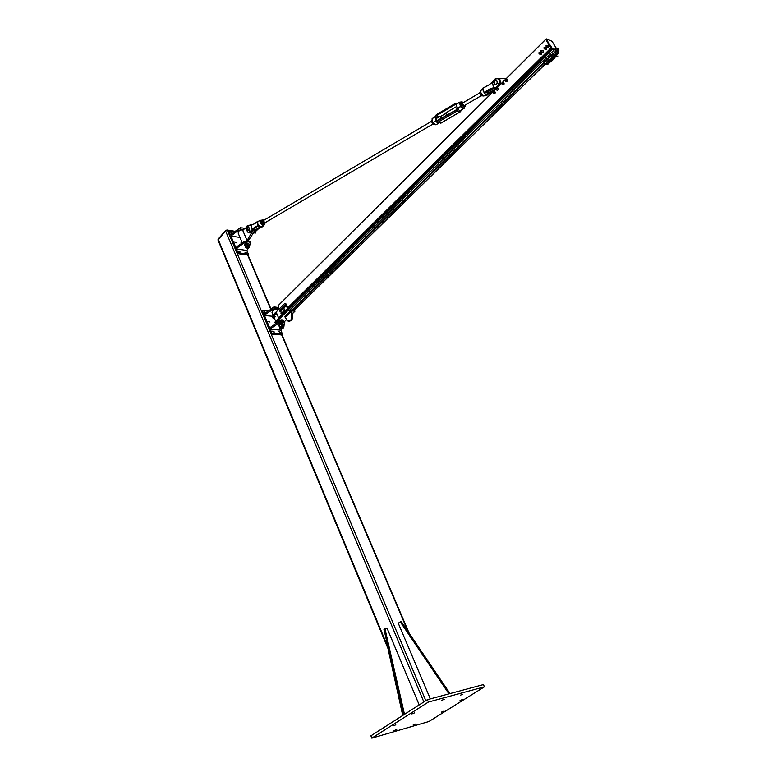 <?xml version="1.0" encoding="UTF-8"?>
<svg xmlns="http://www.w3.org/2000/svg" width="777" height="777" viewBox="0 0 777 777"><rect width="100%" height="100%" fill="white"/><g stroke="black" fill="none" stroke-linecap="round" stroke-linejoin="round"><path stroke-width="1.17" d="M444.055 711.062L441.501 712.091L444.055 711.062M396.726 729.525L394.046 730.594L396.726 729.525M414.627 712.839L411.888 713.937L414.627 712.839M462.878 694.201L460.256 695.26L462.878 694.201M444.211 699.31L441.521 700.398L444.211 699.31M395.804 724.824L393.065 725.922L395.804 724.824M415.676 724.028L413.073 725.077L415.676 724.028M462.577 699.465L460.023 700.504L462.577 699.465M484.43 686.81L428.399 702.049L371.824 738.15L428.914 721.522L484.43 686.81L483.44 684.576L427.389 699.669L428.399 702.049M371.824 738.15L370.901 735.829L427.389 699.669M388.587 649.97L217.929 239.928L225.592 230.983L227.408 230.322L234.712 231.507M218.016 239.258L225.631 230.478L226.991 229.992L235.023 231.284M419.201 704.914L387.053 628.156L384.916 628.564L404.496 714.325M403.457 714.986L383.935 629.263L384.916 628.564M402.884 713.607L403.923 712.946M387.976 648.494L402.739 715.442M448.96 693.861L400.272 621.843L401.32 621.639L450 693.579M400.272 621.843L398.28 623.232L430.332 698.873M448.465 692.715L449.504 692.433M283.984 325.65L284.79 322.669C283.265 321.649 281.021 321.979 278.059 323.65L271.707 327.865L271.222 326.709L277.564 322.494C280.526 320.823 282.77 320.503 284.295 321.523L284.557 322.125M271.707 327.865L270.289 329.263L280.788 330.138L282.333 328.545M272.203 316.229L264.471 315.501L269.794 328.108L271.222 326.709M274.873 322.581L275.213 321.756M269.969 322.047L268.492 321.387L269.969 322.047M278.661 308.741L278.409 307.818C276.874 306.769 274.64 307.08 271.697 308.741L265.404 312.946L265.88 314.093L272.183 309.887C275.126 308.216 277.36 307.906 278.894 308.955L279.021 309.12M265.404 312.946L263.995 314.364L262.305 310.382L268.356 310.975M264.471 315.501L265.88 314.093M265.316 313.034L264.394 311.694L265.938 312.597M274.106 331.798L274.126 332.342L272.62 331.148L274.106 331.798M280.4 332.313L278.933 331.662L280.4 332.313M280.788 330.138L282.498 334.139L281.682 334.936L271.173 334.11L237.199 253.535L247.649 255.031L248.417 254.215L237.956 252.71L236.354 248.922L237.704 247.484L237.247 246.406L235.897 247.844L230.915 236.043L238.286 230.4L243.988 229.176L247.271 226.855M262.305 310.382L261.509 311.188M282.498 334.139L271.989 333.304L271.173 334.11L425.835 700.669M271.989 333.304L270.289 329.263M286.053 303.953L285.276 303.564L286.053 303.953L287.927 308.275L278.671 318.065L276.097 312.033L284.537 303.652L285.781 303.603M287.412 309.732L287.927 308.275M278.72 318.162L275.835 321.008L275.223 323.766M292.502 310.13L289.918 309.868M287.626 310.208L279.147 318.57L278.671 318.065M294.318 310.295L294.969 311.208L292.239 313.879M278.982 318.473L279.312 318.949L287.898 310.499L294.969 311.208M276.35 311.781L273.145 314.695L272.426 317.201M278.389 309.751L278.234 309.489C274.708 308.867 272.63 309.906 271.999 312.616L272.96 314.879M275.281 324.019L276.204 321.872L279.176 318.939M286.383 319.755L284.382 321.717M289.899 311.373L291.734 311.558L292.337 314.093L291.55 314.025C292.337 319.056 290.957 321.338 287.403 320.882L285.285 317.288L290.676 312.004L289.899 311.373L284.518 316.666L285.285 317.288M288.83 321.251C292.045 320.891 293.22 318.512 292.337 314.093M290.676 312.004L291.55 314.025M287.403 308.216L285.528 303.894M294.745 310.47L295.105 309.46M287.519 309.615L287.898 310.499M274.485 318.444L272.688 317.803L273.387 315.268L276.262 312.412M276.903 313.918C274.446 314.957 273.465 316.035 273.941 317.181L275.65 321.192M274.835 317.22L275.184 316.443L274.592 317.055M274.553 316.472L275.068 316.734L274.602 317.045M274.106 316.89L274.456 316.394L274.194 316.967M274.669 316.472L274.504 317.026M283.294 326.602L282.779 326.253C280.934 326.641 280.361 327.175 281.089 327.845M283.547 327.175L283.935 326.573L283.197 325.845L281.216 326.33L279.982 327.535L280.944 328.263L279.759 328.03L280.07 326.738L282.216 325.612L284.032 325.777L283.556 327.185M284.032 325.777L283.323 324.106L280.361 324.349L281.682 323.902M280.361 324.349L279.137 325.563L279.759 328.03M282.216 325.612L281.507 323.941M280.07 326.738L279.361 325.068M279.05 326.146L279.03 326.117C279.467 324.339 280.856 323.64 283.197 324.028L283.236 324.077M283.081 323.747L282.954 323.455C280.604 323.067 279.215 323.766 278.788 325.544L278.904 325.825M283.236 328.03L282.168 328.584C281.614 327.496 281.973 327.311 283.236 328.03M283.45 327.739L283.527 327.156L281.225 327.69L281.42 328.584M276.078 307.197L274.213 306.886L273.077 307.303L274.232 306.886L274.466 307.488M273.077 307.303L271.833 308.654M280.176 309.654L279.506 310.528L280.691 309.702L281.109 311.121L279.526 310.985L280.594 311.062M281.109 311.121L280.021 311.48M280.672 310.149L281.187 310.198M281.837 308.294L281.031 309.605L281.206 308.401L282.517 308.722M282.507 308.722L282.391 309.926L281.031 309.605L281.876 309.877M282.08 309.974L281.245 309.984M282.168 309.032L282.682 309.081M283.469 306.643L282.653 307.206L283.984 306.701L284.061 308.275L282.915 308.352L282.566 307.634L283.547 308.216M284.061 308.275L282.915 308.352M283.819 307.362L284.333 307.42M284.761 305.147L284.061 305.983L285.266 305.206L285.635 306.653L284.052 306.439L285.12 306.604M285.344 306.837L284.537 306.983M285.237 305.691L285.751 305.74M284.178 309.79L284.858 310.839L283.741 311.334L283.624 309.945L284.304 310.091L283.858 309.858L283.527 311.023L284.518 310.402L283.741 311.334M282.304 312.412L281.643 313.772M281.07 312.577L280.973 313.277L281.07 312.577M282.265 312.121L281.303 312.257M284.265 309.8L284.887 309.732L284.11 311.373M284.751 309.664L284.567 311.596M282.401 312.179L281.585 313.762M282.566 312.199L282.08 314.044M281.74 312.305L281.595 313.762M281.934 313.879L282.09 312.247M284.314 309.8L284.159 311.373M284.411 311.431L284.576 309.8M237.956 252.71L237.179 253.525L228.127 232.07L228.885 231.245L230.458 234.975L237.84 229.341C240.666 227.7 242.871 227.486 244.444 228.7L244.512 228.797M231.799 233.527L232.245 234.596M239.996 237.471L230.915 236.043M234.78 242.142L236.257 242.812L234.78 242.142M241.385 243.551L241.035 242.647L242.249 242.948M237.704 247.484L243.784 243.288C246.639 241.647 248.844 241.424 250.408 242.609L249.611 246.086M248.737 247.873L246.814 250.466L236.354 248.922M250.243 242.434L249.951 241.53C248.387 240.346 246.173 240.569 243.327 242.21L237.247 246.406M246.814 250.466L248.417 254.215M244.93 252.204L246.396 252.875L244.93 252.204M238.656 251.292L240.122 251.962L238.656 251.292M231.585 233.76L230.915 232.614L232.323 233.168M228.885 231.245L233.916 232.051M250.505 224.815L251.602 224.912M253.389 229.72L248.135 238.811L249.446 239.015L248.222 240.316L246.911 240.112L242.783 230.478L243.997 229.166M254.759 228.283L253.817 232.284L249.446 239.015M246.911 240.112L248.135 238.811M243.434 229.778C239.86 229.856 238.121 231.031 238.218 233.294L242.307 242.91M248.883 247.737L248.222 248.164C244.6 248.825 249.854 245.406 248.883 247.737M249.028 247.533L249.145 246.833L246.882 247.28L247.222 248.271M241.89 227.914L240.336 227.71L238.15 229.128M248.941 246.348L248.417 245.93C246.688 246.202 246.115 246.736 246.697 247.542M249.223 246.979L249.572 246.348L248.805 245.522L246.863 245.93L245.697 247.173L246.688 248.009L245.513 247.708L245.765 246.338L247.834 245.241L249.64 245.513L249.232 247.018M249.64 245.513L248.97 243.949L246.066 244.085L244.91 245.318L245.513 247.708M247.834 245.241L247.164 243.677M245.765 246.338L245.095 244.774M244.842 245.94L244.833 245.92C245.173 244.017 246.513 243.337 248.863 243.891L248.883 243.92M248.766 243.677L248.63 243.347C246.29 242.803 244.94 243.473 244.6 245.377L244.687 245.59M557.624 51.806L557.993 51.078L552.476 48.728L557.915 51.515L557.565 51.981L555.798 51.136M553.787 50.282L551.495 48.873L288.024 308.702L551.505 48.893M287.743 307.847L550.98 48.038L545.775 39.277M545.716 39.326L277.972 305.808L279.264 308.887M557.546 51.874L555.749 51.117L551.136 55.4L549.601 54.439M552.02 49.543L552.476 48.728L546.144 39.083L552.068 48.864L551.699 49.233L553.836 50.301L549.611 54.458M546.114 39.015L545.784 39.452L546.532 38.918L551.874 41.249M551.699 49.233L545.784 39.452M541.142 50.427L541.025 51.428L541.724 51.389L541.851 50.379L541.142 50.427M541.132 50.486L541.19 50.437C541.773 51.263 541.705 51.35 540.986 50.68L541.132 50.486M546.212 45.348L546.085 46.348L546.794 46.309L546.921 45.309L546.212 45.348C546.833 46.193 546.765 46.27 546.056 45.6L546.28 45.289M544.153 47.387L544.036 48.388L544.735 48.349L544.862 47.339L544.153 47.387M544.143 47.446L544.201 47.387C544.784 48.223 544.716 48.31 543.997 47.64L544.143 47.446M539.102 52.447L538.985 53.448L539.685 53.409L539.801 52.409L539.102 52.447M539.092 52.506L539.141 52.457C539.724 53.283 539.665 53.37 538.947 52.71L539.092 52.506M540.102 53.594C541.045 54.118 541.248 53.856 540.714 52.787M541.045 52.428L540.268 52.593L541.55 52.632L541.511 53.205L541.045 52.428M539.782 53.778L540.238 54.458L541.103 54.215L541.511 53.205L540.734 54.652L539.782 53.778M539.85 54.303L541.491 54.371L541.55 52.632M542.938 50.796C542.385 52.166 542.385 52.166 542.938 50.796M543.55 51.185L543.084 50.408L542.307 50.573L543.589 50.612L543.142 52.195L543.55 51.185M541.822 51.758L542.278 52.438L543.142 52.195L542.773 52.642L541.822 51.758M541.89 52.292L543.531 52.36L543.589 50.612M545.949 47.756C545.396 49.136 545.396 49.136 545.949 47.756M546.561 48.145L546.105 47.378L545.318 47.533L546.6 47.572L546.163 49.165L546.561 48.145M544.832 48.718L545.289 49.407L546.163 49.165L545.784 49.602L544.823 48.718M544.9 49.252L546.542 49.32L546.6 47.572M547.999 45.726C547.445 47.106 547.445 47.106 547.999 45.726M547.367 45.503L548.649 45.542L547.843 47.582L546.872 46.688L547.338 47.378L548.212 47.135L548.62 46.115L548.154 45.338L547.377 45.503M546.95 47.232L548.591 47.29L548.649 45.542M498.96 78.885L506.575 78.234M494.463 90.287L494.454 88.296M494.522 91.608L494.706 92.55L494.522 91.608L493.735 91.492L494.522 91.608M494.628 93.162L494.706 92.55L495.036 93.308L493.706 93.629M493.142 92.317L493.735 91.492L493.327 93.259L493.142 92.317M494.9 91.987L494.25 91.278M495.308 92.133L495.036 93.308M497.62 88.18L498.047 88.957L497.62 88.18L496.804 88.374L497.62 88.18M498.106 89.559L497.29 90.336M496.406 89.355L496.804 88.374L496.824 90.122L496.406 89.355M498.096 88.393L497.27 88.005M498.504 88.539L498.523 89.705M501.932 83.741L502.408 82.809L502.282 84.586L501.932 83.741M502.904 82.488L502.408 82.809L504.088 83.139L504.001 84.324L502.719 84.858M503.681 82.993L503.574 83.566L503.234 82.721L504.088 83.139M503.593 84.178L503.098 84.499L503.574 83.566L504.001 84.324M505.827 79.429L506.643 79.448L505.283 80.313L505.827 79.429M507.06 79.778L507.274 81.129L506.371 81.702L505.283 80.313L505.545 81.216L506.351 81.235L506.905 80.352L505.953 81.546M507.468 79.934L506.342 79.157M261.616 227.078L258.527 228.7L255.652 231.42M255.526 230.448L260.829 227.001M251.321 224.903L250.388 224.767L247.698 226.214L253.389 224.368L257.226 221.795L257.663 223.154L257.857 221.581L259.79 220.513M251.126 225.184L252.127 229.73L251.253 225.097M252.001 229.807L258.605 225.466M251.321 231.002L252.331 229.992L251.321 231.002C248.028 233.615 246.697 232.265 247.319 226.933M255.099 228.011L253.088 230.05M258.498 225.029L258.722 225.515M258.362 224.786L257.75 223.63L258.294 225.437M257.711 223.64L257.789 224.66M257.624 221.63L260.829 220.231L260.334 222.232C261.519 225.097 262.927 225.874 264.559 224.592L264.782 223.718M253.389 224.368L257.886 221.766M264.025 225.145L263.044 226.165M258.673 225.641L254.963 228.098L254.03 227.758L258.09 225.417L258.178 224.485M253.389 224.281L251.379 224.903M486.723 95.105L484.673 95.746C483.187 96.358 481.857 95.182 480.691 92.201L480.73 90.355L482.847 88.257L489.121 84.907L492.783 81.74M492.259 82.42L493.609 87.743L492.453 82.304M485.003 92.541L484.246 93.172C485.693 94.998 486.888 95.532 487.81 94.775L488.063 94.24C487.247 95.338 486.052 94.92 484.479 92.987L484.022 92.414L493.793 87.626M496.425 88.345L493.803 87.733L496.94 87.83M492.229 82.362L489.121 84.761L492.764 81.614M482.838 88.811L483.032 90.054L482.867 88.102L489.112 84.79M489.121 84.907L482.867 88.102L482.876 88.976L482.779 88.384M494.706 88.277L490.967 89.326L485.207 92.385M486.616 92.512L485.47 92.278M494.463 89.433L493.434 90.006L494.463 89.821M484.294 92.667L484.246 93.172M484.644 93.046L483.653 91.54L484.022 92.414L490.093 88.792L491.054 89.277M488.49 94.066L493.667 90.278L494.259 90.491M483.653 91.54L483.032 90.054L483.469 91.705M483.547 91.657L483.216 90.54M488.956 94.017L494.046 90.705M248.98 230.351L249.485 230.147M248.98 227.661L248.621 227.224C246.989 227.379 246.6 228.409 247.455 230.342C248.795 230.478 249.3 229.584 248.98 227.661M494.939 84.499L494.473 84.188C493.803 81.556 494.59 80.458 496.804 80.886C497.581 83.022 496.959 84.227 494.939 84.499M499.562 85.217L498.581 84.042L499.553 85.237M494.153 82.071L493.376 82.139L493.376 81.255M497.309 83.294L499.805 83.605L498.572 83.945L499.592 85.159M499.844 84.936L498.951 83.945L499.815 83.605M498.912 83.673L497.416 83.013M493.327 81.303L493.385 81.818M493.317 81.294L493.648 81.76L493.045 81.838L493.317 81.294M255.128 232.362L255.788 232.624L255.109 232.391M255.38 233.081L255.254 232.537M249.009 230.041L250.592 231.663L249.398 230.973L249.611 232.129L249.854 231.381M249.854 230.915L250.505 231.497M247.688 226.583L247.95 227.117M250 232.168L249.398 231.138M249.446 230.944L249.32 229.905M247.222 226.641L247.562 227.34L246.979 226.515L247.649 226.495L247.445 225.719L247.717 226.534M247.28 226.631L247.135 225.913L247.28 226.631M432.954 122.649L432.022 118.978L433.148 117.842M434.819 124.456L432.906 122.717L432.109 118.784L434.887 116.822M437.092 122.368L441.326 122.921L460.237 111.859M464.345 106.915L464.471 107.469C463.694 108.799 462.5 108.411 460.878 106.294L457.332 108.294L458.517 109.091C458.945 110.703 459.897 111.004 461.373 110.013L460.091 111.839L440.977 123.019L436.421 122.076L436.033 120.833L433.012 122.611C434.528 124.689 435.81 125.243 436.829 124.291L439.063 122.98M460.878 106.294L459.518 102.574L460.46 106.459C461.985 108.586 463.257 109.168 464.257 108.226M455.303 103.458L457.167 103.545L456.4 104.419L459.722 102.127L461.587 101.923M455.992 103.254L457.381 103.506M432.167 119.571L431.439 121.397L432.449 120.785M262.723 220.93L431.439 121.387L432.711 123.815L434.625 124.446M433.411 123.397L432.711 123.815M462.927 102.807L462.509 103.846L463.879 105.691M464.393 106.459L465.093 105.157L465.025 106.507L463.5 106.556L462.81 105.4L464.393 106.459M463.558 102.438L462.655 102.078L461.936 103.205L462.81 105.4L461.859 104.39L461.761 102.175L463.597 102.409M461.761 102.175L460.722 102.787L460.644 103.972L461.509 106.158L462.461 107.168L465.025 106.507M462.461 107.168L463.5 106.556M461.859 104.39L460.819 105.002M480.536 90.987L479.671 92.949L480.196 94.27L481.575 95.843L483.304 95.892M481.983 94.862L480.982 95.445M480.575 91.492L480.691 92.346L462.587 103.011M263.102 220.707C262.84 223.067 263.354 223.504 264.627 222.008M263.811 220.289L262.383 220.289L262.102 221.931L263.335 223.621L264.85 223.659L265.219 222.61M262.888 219.813L260.907 221.348L262.364 224.194L264.151 224.252L262.325 223.106L261.694 220.882L262.888 219.813L263.821 220.289M265.258 222.581L264.151 224.252M260.907 221.348L261.694 220.882M261.548 223.562L262.325 223.106M257.488 226.447L259.295 226.088M441.268 118.667L440.297 116.161L442.288 118.065M445.843 112.888L446.484 115.598M490.384 89.656L490.287 90.355L489.287 90.249M408.032 631.497L281.692 334.926M270.794 309.343L247.649 255.021M228.137 232.061L227.408 230.322M423.863 701.932L225.592 230.983M387.946 647.124L218.084 239.18M278.059 323.65L277.564 322.494M271.697 308.741L272.183 309.887M283.848 321.192C282.925 319.153 280.555 319.396 276.729 321.921L275.903 323.601M277.506 322.542L282.906 320.94M275.835 321.008L276.204 321.872M273.145 314.695L273.387 315.268M237.84 229.341L238.286 230.4M243.784 243.288L243.327 242.21M253.817 232.284L252.515 232.07M293.405 311.043L544.735 64.559M545.036 64.268L547.834 61.529M548.154 61.208L557.565 51.981M291.773 310.887L543.832 63.364M544.162 63.044L556.07 51.35M291.89 310.072L543.657 62.723M544.036 62.354L551.116 55.39M289.151 310.625L553.671 50.33M287.772 310.198L552.165 49.689M287.946 309.333L551.738 49.281M288.034 308.712L551.495 48.883M287.859 308.1L551.146 48.3L287.859 308.11M287.723 307.789L550.942 47.97M277.981 305.905L545.736 39.374M552.146 41.453L556.264 48.223L552.068 41.317L546.532 38.918L545.736 39.316M556.487 48.592L558.032 51.263M556.507 48.592L557.983 51.428M547.484 58.625L545.92 58.1L547.299 56.731L548.785 57.343L547.329 56.663M548.834 57.129L548.251 56.158L548.795 57.275M547.338 58.702L545.891 58.11L547.396 58.702L548.873 57.265M557.896 56.002L554.263 57.488M553.982 57.09L554.535 57.799M554.516 57.819L553.952 57.109M554.001 57.449L554.739 58.061M552.34 58.265L553.321 59.45M554.691 58.158L553.418 59.402L552.641 58.751L553.962 57.449L554.739 58.11M553.758 56.876L552.389 58.178M552.641 58.751L553.35 59.45M553.933 57.42L552.612 58.712M550.689 59.887L550.98 60.383L552.311 59.071L550.961 60.334L550.738 59.79M552.738 58.974L552.855 59.557M552.301 59.013L553.088 59.683M550.98 60.392L551.767 61.024L553.039 59.771M552.107 58.498L550.689 59.839L550.951 60.344M553.088 59.732L552.34 59.071M260.45 226.865L257.624 228.341L258.634 228.642M255.39 231.876L253.03 233.498M255.439 231.779L254.73 231.663L255.41 230.594M253.234 233.187L253.642 232.546M254.759 228.36L255.147 230.419L254.458 231.517M257.624 228.341L255.283 230.264L254.885 228.185M250.184 224.951L251.156 224.912M252.991 230.196L252.311 231.274L248.184 232.527L247.008 230.575M255.07 228.059L258.595 225.709M262.072 226.991L258.916 225.68L260.285 226.719M262.947 226.321C261.898 227.486 260.577 227.263 258.984 225.641M262.451 220.076L260.829 220.231L262.461 220.066M257.226 221.707L253.525 224.194L247.698 226.117M264.704 223.786C263.432 225.748 262.063 225.223 260.606 222.203L262.364 220.124M257.342 222.309L257.624 223.193M254.03 227.758L252.127 229.73M252.554 230.847L249.33 232.877M250.563 224.825L251.107 224.893M493.589 87.733L490.093 88.792M483.09 90.035L482.983 88.869M493.346 80.895L493.094 82.109L493.716 82.032M500.058 83.741L499.135 79.273C497.183 77.71 495.27 78.205 493.405 80.74L493.395 80.808C497.28 77.282 499.378 78.224 499.708 83.615M492.773 81.682L492.395 82.177M499.64 83.897L499.446 84.499M499.261 84.946L495.143 87.772M499.494 85.285L498.611 84.217M499.718 84.79L500.019 83.877M495.969 88.325L494.628 88.277M498.29 78.652L499.815 79.526L500.709 84.081M493.434 90.006L488.296 93.347L487.898 91.754M483.702 96.008C482.77 96.018 481.75 94.784 480.642 92.308L481.235 89.87M488.529 93.619L487.266 93.541L486.956 92.317M480.691 92.346L482.886 95.61M498.581 84.042L497.309 83.479M493.628 81.653L494.211 81.915M498.62 83.877L499.689 83.809M493.094 82.109L493.453 80.944L494.337 81.643M247.853 227.146L247.649 226.495M250.388 231.488L249.213 229.924M247.271 226.117L246.999 226.651M246.979 226.515L247.523 227.37M248.922 230.118L249.378 231.051L248.922 230.118M247.3 226.544L247.649 227.263M437.334 117.91L435.188 117.453L435.887 120.435L437.334 121.154L456.458 109.771M437.674 120.775L436.315 120.357L435.615 117.376L436.247 115.754L455.332 104.458L456.4 104.808M459.984 102.593L462.004 102.137M445.376 113.636L441.161 116.123M439.355 116.715L435.984 115.414L435.188 117.453M457.206 107.886L456.555 104.817L455.069 104.108L456.478 104.885M437.334 120.998L436.587 120.862L456.478 109.722L457.177 107.993L456.458 109.907L457.284 107.838L456.555 104.817M437.179 121.037L435.887 120.435M435.13 116.997L435.984 115.404L455.06 104.108L435.984 115.414M457.332 108.294L456.468 109.916L437.334 121.163L456.458 109.907M461.645 109.751L460.431 111.742L457.245 110.926L438.111 122.144L436.033 120.833M436.218 114.763L455.099 103.574L456.4 104.419M456.468 109.916L457.245 110.926L458.517 109.091M434.829 116.958L435.984 115.404M409.11 633.09L281.944 334.683M271.076 309.159L247.892 254.769M284.295 321.523L284.79 322.669M278.409 307.818L278.894 308.955M282.954 323.455L283.197 324.028M280.701 327.68L280.944 328.234M283.216 326.418L283.527 327.156M250.408 242.609L249.951 241.53M248.455 240.074L248.805 240.88M246.426 247.368L246.63 247.853M248.854 246.144L249.145 246.833M248.63 243.347L248.863 243.891M293.473 311.053L544.794 64.598M545.095 64.306L548.057 61.393M548.232 61.228L557.643 52.001M289.229 310.625L553.748 50.35M277.972 305.808L545.707 39.287M547.494 58.693L548.853 57.352M547.902 61.558L551.048 60.538M550.815 60.188L547.97 61.14M555.196 49.33C556.905 48.339 557.915 48.291 558.216 49.184L557.614 53.526L553.894 57.168M557.896 53.836L554.147 57.508M557.915 53.817C559.867 49.32 558.857 47.727 554.895 49.038L554.671 49.262M545.24 59.12L546.153 58.217M547.804 56.595L549.65 54.778M545.231 59.139C543.871 60.956 543.667 62.539 544.619 63.899L547.882 63.733L551.087 60.596M548.164 64.035C544.434 65.618 543.152 64.151 544.298 59.644M555.205 57.148L554.438 57.896M551.369 60.907L548.183 64.015M555.225 57.129L557.74 56.391M543.094 50.903L541.851 50.379M542.268 51.952L541.355 51.564M548.164 45.843L546.921 45.309M547.329 46.882L546.416 46.494M546.105 47.873L544.862 47.339M545.279 48.912L544.366 48.524M541.054 52.923L539.801 52.409M540.238 53.963L539.325 53.584M256.303 230.565L255.526 231.76M258.556 228.7L256.332 230.536M255.516 231.769L253.584 233.43M255.011 228.098L253.195 230.002M264.559 224.592L264.802 223.698M258.615 228.671L261.664 227.078M253.069 230.186L250.447 232.925M247.28 226.874C246.416 229.283 246.717 231.167 248.184 232.527M493.24 80.895L493.337 80.74C495.172 78.215 497.105 77.729 499.135 79.273L499.815 79.526L500.786 84.003M488.937 94.066L493.949 90.802M491.045 89.306L493.881 88.355M485.198 92.414L490.996 89.336M496.221 84.819L495.503 84.567M498.727 83.683L499.766 83.615M250.534 231.497L249.796 230.837M249.835 230.866L249.368 229.905M247.999 227.098L247.708 226.515M249.543 232.187L248.893 230.167M434.838 116.851L432.031 118.862M432.022 118.978L432.906 122.708M435.819 124.786L432.915 122.717M462.101 102.127L459.722 102.127L457.07 103.691M464.549 107.556L464.384 106.886M461.606 109.771L463.432 108.702M445.376 113.665L441.19 116.142M456.449 104.973L457.177 107.964M440.491 123.213L441.113 123.038M264.51 223.028L433.012 124.009M435.936 118.735L440.297 116.161M461.596 107.216L462.15 106.886M464.461 105.526L481.264 95.658M486.285 92.706L489.957 90.55M445.503 113.092L456.798 106.42"/></g></svg>
